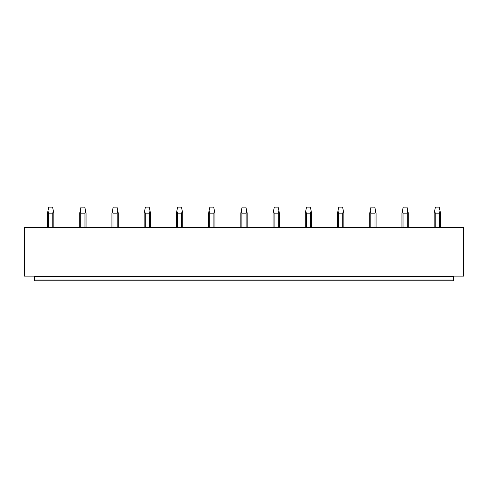 <?xml version="1.0" encoding="UTF-8"?>
<svg xmlns="http://www.w3.org/2000/svg" width="488" height="488" viewBox="0 0 488 488"><rect width="100%" height="100%" fill="white"/><g stroke="black" fill="none" stroke-linecap="round" stroke-linejoin="round"><path stroke-width="0.73" d="M453.45 280.063L34.55 280.063L34.55 280.887L453.45 280.887L453.45 276.129M34.55 280.063L34.55 276.763L453.45 276.763M34.55 276.129L34.55 276.763M24.4 276.129L463.6 276.129L463.6 227.414L24.4 227.414L24.4 276.129M53.832 227.414L53.832 213.14L53.351 210.859L52.765 213.14L52.765 227.414M48.556 227.414L48.556 213.14L52.765 213.14M48.556 213.14L47.97 210.859L48.757 207.113L52.564 207.113L53.351 210.859M47.97 210.859L47.488 213.14L47.488 227.414M86.053 227.414L86.053 213.14L85.577 210.859L84.985 213.14L84.985 227.414M80.782 227.414L80.782 213.14L84.985 213.14M80.782 213.14L80.191 210.859L80.984 207.113L84.784 207.113L85.577 210.859M80.191 210.859L79.715 213.14L79.715 227.414M118.279 227.414L118.279 213.14L117.797 210.859L117.212 213.14L117.212 227.414M113.002 227.414L113.002 213.14L117.212 213.14M113.002 213.14L112.417 210.859L113.204 207.113L117.01 207.113L117.797 210.859M112.417 210.859L111.935 213.14L111.935 227.414M150.499 227.414L150.499 213.14L150.023 210.859L149.432 213.14L149.432 227.414M145.229 227.414L145.229 213.14L149.432 213.14M145.229 213.14L144.637 210.859L145.43 207.113L149.23 207.113L150.023 210.859M144.637 210.859L144.161 213.14L144.161 227.414M182.726 227.414L182.726 213.14L182.244 210.859L181.658 213.14L181.658 227.414M177.449 227.414L177.449 213.14L181.658 213.14M177.449 213.14L176.863 210.859L177.65 207.113L181.457 207.113L182.244 210.859M176.863 210.859L176.381 213.14L176.381 227.414M214.946 227.414L214.946 213.14L214.47 210.859L213.878 213.14L213.878 227.414M209.675 227.414L209.675 213.14L213.878 213.14M209.675 213.14L209.084 210.859L209.877 207.113L213.677 207.113L214.47 210.859M209.084 210.859L208.608 213.14L208.608 227.414M247.172 227.414L247.172 213.14L246.69 210.859L246.105 213.14L246.105 227.414M241.895 227.414L241.895 213.14L246.105 213.14M241.895 213.14L241.31 210.859L242.097 207.113L245.903 207.113L246.69 210.859M241.31 210.859L240.828 213.14L240.828 227.414M279.392 227.414L279.392 213.14L278.916 210.859L278.325 213.14L278.325 227.414M274.122 227.414L274.122 213.14L278.325 213.14M274.122 213.14L273.53 210.859L274.323 207.113L278.123 207.113L278.916 210.859M273.53 210.859L273.054 213.14L273.054 227.414M311.618 227.414L311.618 213.14L311.137 210.859L310.551 213.14L310.551 227.414M306.342 227.414L306.342 213.14L310.551 213.14M306.342 213.14L305.756 210.859L306.543 207.113L310.35 207.113L311.137 210.859M305.756 210.859L305.274 213.14L305.274 227.414M343.839 227.414L343.839 213.14L343.363 210.859L342.771 213.14L342.771 227.414M338.568 227.414L338.568 213.14L342.771 213.14M338.568 213.14L337.977 210.859L338.77 207.113L342.57 207.113L343.363 210.859M337.977 210.859L337.501 213.14L337.501 227.414M376.065 227.414L376.065 213.14L375.583 210.859L374.998 213.14L374.998 227.414M370.788 227.414L370.788 213.14L374.998 213.14M370.788 213.14L370.203 210.859L370.99 207.113L374.796 207.113L375.583 210.859M370.203 210.859L369.721 213.14L369.721 227.414M408.285 227.414L408.285 213.14L407.809 210.859L407.218 213.14L407.218 227.414M403.015 227.414L403.015 213.14L407.218 213.14M403.015 213.14L402.423 210.859L403.216 207.113L407.016 207.113L407.809 210.859M402.423 210.859L401.947 213.14L401.947 227.414M440.511 227.414L440.511 213.14L440.03 210.859L439.444 213.14L439.444 227.414M435.235 227.414L435.235 213.14L439.444 213.14M435.235 213.14L434.649 210.859L435.436 207.113L439.243 207.113L440.03 210.859M434.649 210.859L434.168 213.14L434.168 227.414"/></g></svg>
